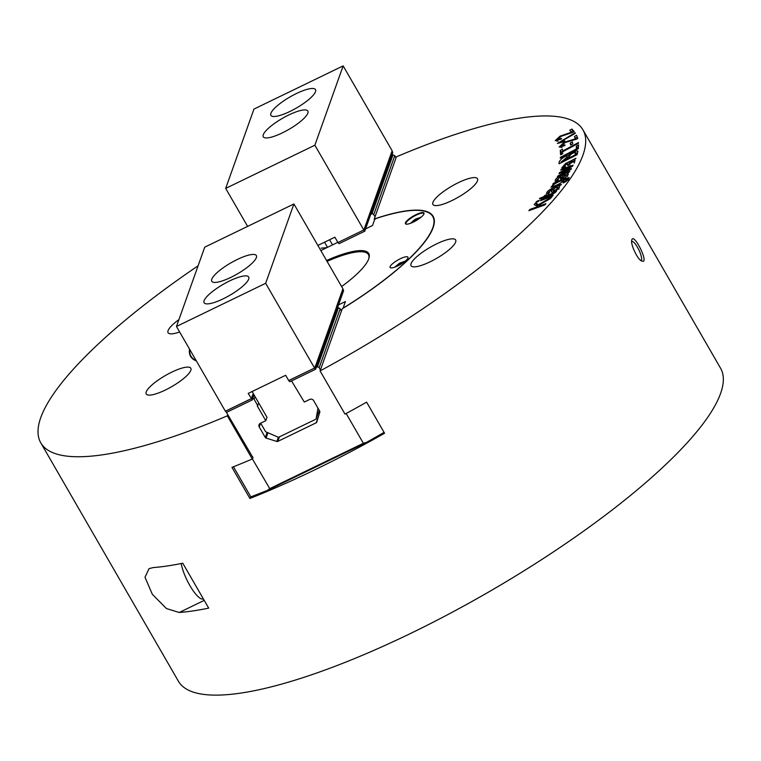 <?xml version="1.0" encoding="UTF-8"?>
<svg xmlns="http://www.w3.org/2000/svg" width="761" height="761" viewBox="0 0 761 761"><rect width="100%" height="100%" fill="white"/><g stroke="black" fill="none" stroke-linecap="round" stroke-linejoin="round"><path stroke-width="1.14" d="M562.208 171.805L571.425 168.466L570.912 169.465L557.299 177.028L557.803 176.029L568.515 170.179L559.031 173.603L559.535 172.623L569.922 166.992L560.762 170.198L561.228 169.265L573.071 165.204L572.567 166.202L562.208 171.805L562.522 172.347M561.599 169.903L561.228 169.265M569.922 166.992L570.208 167.477M559.915 173.289L559.535 172.623M558.117 176.571L557.803 176.029M535.858 205.518L536.629 204.623L539.882 206.164M540.377 205.66L545.903 203.672L544.8 204.947L528.857 210.683L529.96 209.408L537.875 206.564L534.127 204.623L535.639 202.892L538.579 204.614L551.735 196.985L550.27 198.669L539.216 204.994L540.795 206.383M540.148 206.621L539.216 204.994M539.578 206.336L538.579 204.614M536.629 204.623L535.639 202.892M538.293 207.287L537.875 206.564M530.379 210.131L529.96 209.408M577.352 149.242L577.456 147.777L578.408 147.273M576.457 146.045L578.579 144.942L578.303 148.737L560.296 158.155L560.353 157.356L576.239 149.051L576.457 146.045L577.456 147.777M576.581 149.641L576.239 149.051M560.695 157.946L560.353 157.356M561.466 161.798L566.897 159.059L567.221 156.947L561.466 161.798L561.818 162.397M569.019 157.993L575.192 154.873L575.211 152.428C571.511 153.284 569.447 155.139 569.019 157.993L569.361 158.592M576.543 154.968L575.211 152.428M568.248 159.154L567.221 156.947M575.906 153.199L577.542 152.733M560.705 162.959L561.542 161.465M567.649 157.698L569.133 157.441M567.249 159.658L566.897 159.059M568.381 155.758C570.817 152.59 579.511 149.023 577.666 152.162L577.114 154.683L559.154 163.739C557.851 161.113 564.548 155.586 568.381 155.758L569.199 157.166M577.637 151.287L577.666 152.162M575.535 155.482L575.192 154.873M570.198 143.049L572.415 141.822L572.833 143.81L570.607 145.028L570.198 143.049L571.169 144.723M553.437 190.583C556.605 189.812 557.784 188.738 556.985 187.339L554.312 188.29L553.437 190.583L554.455 192.381M558.85 189.223L557.851 187.491L556.985 187.339M558.193 188.081L559.202 187.663M548.072 193.789L548.519 193.256M553.19 191.896L553.628 190.954M551.83 189.28L551.487 188.68L561.485 184.39L558.974 186.359L559.392 186.692M553.494 190.298L552.705 188.928L548.148 192.6L549.575 192.476L548.491 193.665L546.341 193.836M546.779 194.007C546.217 192.504 547.787 190.726 551.487 188.68M551.887 192.114L551.516 191.477L552.705 188.928M559.43 187.158L558.974 186.359C562.056 187.786 550.213 194.359 551.516 191.477L551.535 191.915M554.018 191.591L553.504 190.707M569.209 162.892L569.39 164.233L573.433 161.332L571.949 161.294L569.133 162.721M570.322 165.888L569.903 165.127M567.982 164.547L569.266 163.929M573.699 161.798L574.612 161.351M563.188 168L563.825 167.211M568.448 165.565L567.373 163.501M575.963 158.298L573.927 160.171L575.069 160.533L567.459 165.337L567.316 163.396L563.559 166.754L565.518 166.412L564.871 167.42L561.789 167.848L565.509 163.558L575.963 158.298M565.842 164.129L565.509 163.558M568.343 165.175L567.316 163.396M574.793 161.684L573.927 160.171M553.827 186.997L553.342 186.15C557.223 185.703 564.795 180.642 561.913 180.804C558.812 180.937 550.213 186.34 553.342 186.15L553.875 187.71M563.349 182.697L561.913 180.804M562.693 181.556L563.72 181.128M567.811 179.491L568.572 179.244M552.781 187.292L553.333 186.778M553.418 183.296L564.624 178.607L569.257 177.589L566.631 181.089L563.188 183.001L567.402 178.778L563.416 179.881L564.082 180.119L558.127 185.17L550.954 187.206L554.246 183.658L552.752 184.276L553.418 183.296L553.742 183.867M563.949 180.804L563.416 179.881M564.51 182.402L564.196 181.841M557.385 143.468L575.05 132.737L575.383 133.27L561.456 141.356L564.757 140.899L562.645 142.126L557.385 143.468M561.932 142.183L561.456 141.356M575.364 133.28L575.05 132.737M536.914 201.246L539.216 200.381L538.265 201.541L535.963 202.407L536.914 201.246L537.295 201.903M561.437 154.397L561.266 152.105L562.674 151.353M562.531 151.106L578.417 142.554L578.474 143.306L562.579 151.848L562.712 153.703L560.591 154.854L560.277 150.383L562.398 149.242L562.874 151.696M561.266 152.105L560.277 150.383M575.906 139.396L575.449 138.179L577.276 137.151M560.591 147.339L561.333 146.569M564.919 145.579L559.183 147.025L564.196 142.25L575.345 138.835L574.45 136.447L576.562 135.258L577.77 138.464A4.499 1.122 150 0 1 576.22 139.263L565.185 142.526L560.99 145.96L564.919 144.837L564.919 145.579M575.716 139.472L575.345 138.835M575.449 138.179L574.45 136.447M541.394 199.563L553.19 195.12L552.239 196.281L540.453 200.714L541.394 199.563L541.775 200.219M553.723 193.541L553.38 192.942L554.379 192.153L554.798 192.866M545.627 196.757L545.257 196.119L553.38 192.942M545.333 196.871L544.591 195.577L546.17 194.978L545.257 196.119M544.144 197.518L543.687 196.728L544.591 195.577M539.891 198.963L539.52 198.326L543.687 196.728M543.059 198.326L542.783 197.85L539.834 198.992L539.52 198.326M555.207 192.552L554.702 191.686L556.614 190.83C556.158 192.59 552.067 194.73 544.362 197.242L542.127 198.688L542.783 197.85M556.633 141.08L557.385 140.319M571.188 131.758L572.843 130.768L573.842 131.796M561.561 139.006L555.188 140.699L560.058 136.133L571.559 132.148L569.77 130.283L571.853 129.037L574.26 131.548A4.499 1.122 150 0 1 572.7 132.395L561.171 136.324L557.023 139.691L561.333 138.388L561.561 139.006M571.911 132.756L571.559 132.148M572.843 130.768L571.853 129.037M563.444 175.315L562.664 175.658L562.36 177.665L566.612 174.659L563.444 175.315M561.647 177.513L562.398 177.18M566.916 175.201L568.087 174.678M556.614 181.137L557.128 180.49M561.856 178.987L561 176.39L556.805 179.929L558.469 179.701L557.594 180.823L555.026 181.089M559.83 176.904L559.497 176.324L569.77 171.558L567.468 173.498L568.21 173.898M555.711 181.318C554.588 180.129 555.844 178.464 559.497 176.324M560.657 179.054L561 176.39M568.115 174.621L567.468 173.498C571.492 174.298 559.811 181.185 560.419 178.645L560.477 178.902M562.912 178.616L562.36 177.674M631.858 239.744C634.027 232.609 649.694 264.371 641.951 261.09C637.594 259.996 630.079 243.606 631.83 239.839L631.801 239.924M640.781 260.395L640.933 260.338C642.645 261.061 641.095 254.05 638.755 249.675C636.044 244.3 633.694 241.484 631.687 241.247M182.764 563.207L208.695 608.115A313.009 77.841 150 0 1 179.244 612.481L166.44 608.553L152.333 594.303L144.999 577.228L149.051 568.619L153.313 567.563A313.009 77.841 -30 0 0 182.764 563.207M374.612 219.615L374.241 218.987L396.386 156.861A313.009 77.841 -30 0 1 582.936 129.846A313.009 77.841 -30 0 1 320.077 370.921L345.009 414.108A313.009 77.841 150 0 0 366.612 402.15L384.562 433.247A313.009 77.841 -30 0 1 249.903 498.465L231.953 467.368A313.009 77.841 150 0 0 252.272 459.016L227.33 415.839L227.691 414.831M179.634 331.977A25.741 6.402 150 0 1 168.076 332.709A25.741 6.402 150 0 1 178.902 319.63M171.71 372.177A25.741 6.402 150 0 1 190.821 368.238A25.741 6.402 150 0 1 171.729 386.655A25.741 6.402 150 0 1 146.236 393.979A25.741 6.402 150 0 1 171.71 372.177M430.174 261.784A25.741 6.402 150 0 1 411.064 265.722A25.741 6.402 150 0 1 430.155 247.306A25.741 6.402 150 0 1 455.649 239.981A25.741 6.402 150 0 1 430.174 261.784M452.015 200.524A25.741 6.402 150 0 1 432.904 204.462A25.741 6.402 150 0 1 451.996 186.045A25.741 6.402 150 0 1 477.489 178.721A25.741 6.402 150 0 1 452.015 200.524M250.607 496.495L249.903 498.465M252.88 457.304L252.272 459.016M374.241 218.987A140.034 34.825 -30 0 1 433.133 216.333A140.034 34.825 -30 0 1 342.231 308.795L320.077 370.921M198.098 265.789A313.009 77.841 -30 0 0 40.79 442.854L178.416 681.228A313.009 77.841 -30 0 0 488.41 592.144A313.009 77.841 -30 0 0 720.562 368.219L582.936 129.846M189.527 349.109A140.034 34.825 -30 0 0 190.592 356.367A140.034 34.825 -30 0 0 196.338 360.914M40.79 442.854A313.009 77.841 -30 0 0 227.33 415.839M267.948 432.762L266.055 438.089A1.237 1.151 19.6 0 1 265.313 437.508L267.13 432.41M279.449 436.843L277.832 441.39A1.237 1.151 19.6 0 1 276.899 441.456L278.374 437.299M291.53 380.909L304.295 402.046L309.737 399.411A2.882 2.683 -160.4 0 1 313.637 400.619L319.715 411.159A1.237 1.151 19.6 0 1 319.829 412.043L316.757 422.146A1.237 1.151 19.6 0 1 316.176 422.812L318.726 415.687M363.368 443.283L366.536 442.398L267.568 490.331L269.736 488.629L363.368 443.283L346.16 413.48M267.568 490.331L250.835 496.885L233.446 466.778M252.338 458.816L269.736 488.629M384.077 432.4L366.536 442.398M336.4 307.13L338.569 307.825M338.597 307.815L340.196 308.766L319.173 367.725L315.815 365.166L317.955 365.708L316.272 363.882L318.336 364.633L316.586 363.016L318.726 363.558L316.966 361.951L319.106 362.493L317.347 360.876L319.487 361.418L317.727 359.801L319.867 360.343L318.108 358.735L320.248 359.278L318.564 357.451L320.638 358.203L318.878 356.586L321.018 357.128L319.259 355.511L321.399 356.053L319.639 354.445L321.779 354.987L320.02 353.37L322.16 353.913L320.4 352.295L322.54 352.838L320.857 351.021L322.93 351.772L321.237 349.946L323.311 350.697L321.551 349.08L323.691 349.622L321.932 348.015L324.072 348.557L322.312 346.94L324.452 347.482L322.693 345.865L324.833 346.407L323.083 344.79L325.223 345.342L323.463 343.725L325.603 344.267L323.844 342.65L325.984 343.192L324.224 341.575L326.364 342.117L324.605 340.509L326.745 341.052L324.995 339.435L327.125 339.977L325.375 338.36L327.515 338.902L325.756 337.294L327.896 337.836L326.136 336.219L328.276 336.762L326.517 335.144L328.657 335.687L326.897 334.079L329.037 334.621L327.287 333.004L329.427 333.546L327.668 331.929L329.808 332.471L328.048 330.854L330.188 331.406L328.429 329.789L330.569 330.331L328.809 328.714L330.949 329.256L329.19 327.639L331.33 328.181L329.58 326.574L331.72 327.116L329.96 325.499L332.1 326.041L330.341 324.424L332.481 324.966L330.721 323.358L332.861 323.901L331.102 322.284L333.242 322.826L331.482 321.209L333.622 321.751L331.872 320.143L334.012 320.685L332.253 319.068L334.393 319.61L332.633 317.993L334.773 318.536L333.014 316.918L335.154 317.461L333.394 315.853L335.534 316.395L333.784 314.778L335.915 315.32L334.165 313.703L336.305 314.245L334.545 312.638L336.685 313.18L334.926 311.563L337.066 312.105L335.306 310.488L337.446 311.03L335.687 309.423L337.827 309.965L336.077 308.348L338.15 308.747L336.352 306.902L336.914 308.433M336.02 308.205L336.533 309.499M335.63 309.28L336.153 310.574M335.249 310.345L335.763 311.649M334.869 311.42L335.382 312.714M334.488 312.495L335.002 313.789M334.108 313.561L334.621 314.864M333.727 314.635L334.241 315.929M333.337 315.71L333.86 317.004M332.957 316.776L333.47 318.079M332.576 317.851L333.09 319.144M332.196 318.926L332.709 320.219M331.815 320L332.329 321.294M331.435 321.066L331.948 322.369M331.045 322.141L331.568 323.435M330.664 323.216L331.178 324.509M330.284 324.281L330.797 325.584M329.903 325.356L330.417 326.65M329.523 326.431L330.036 327.725M329.132 327.496L329.656 328.8M328.752 328.571L329.266 329.865M328.372 329.646L328.885 330.94M327.991 330.712L328.505 332.015M327.611 331.786L328.124 333.09M327.23 332.861L327.744 334.155M326.84 333.936L327.363 335.23M326.459 335.002L326.973 336.305M326.079 336.077L326.593 337.37M325.698 337.152L326.212 338.445M325.318 338.217L325.832 339.52M324.937 339.292L325.451 340.586M324.547 340.367L325.071 341.66M324.167 341.432L324.681 342.735M323.786 342.507L324.3 343.801M323.406 343.582L323.92 344.876M323.025 344.647L323.539 345.951M322.645 345.722L323.159 347.026M322.255 346.797L322.778 348.091M321.874 347.872L322.388 349.166M321.494 348.938L322.008 350.241M321.113 350.012L321.627 351.306M320.733 351.087L321.247 352.381M320.343 352.153L320.866 353.456M319.962 353.228L320.476 354.521M319.582 354.303L320.096 355.596M319.201 355.368L319.715 356.671M318.821 356.443L319.335 357.746M318.44 357.518L318.954 358.812M318.05 358.593L318.574 359.886M317.67 359.658L318.184 360.961M317.289 360.733L317.803 362.027M316.909 361.808L317.423 363.102M316.528 362.873L317.042 364.177M316.148 363.948L316.662 365.242M315.758 365.023L316.5 366.878L315.33 365.86L316.119 367.953L314.949 366.935L315.663 369.228L314.569 368.01L288.695 380.548L285.66 375.278L248.2 393.418L252.348 399.886L226.483 412.414L225.408 411.197M315.958 367.553L317.594 366.764M255.03 396.576L254.069 399.249L252.728 398.441M258.788 403.083L257.294 406.022L265.77 420.7L266.921 417.494M277.832 441.39L316.176 422.812M266.055 438.089L276.899 441.456M265.77 420.7L260.338 423.335A2.882 2.683 -160.4 0 0 259.235 426.969L265.313 437.508M340.196 308.766L341.461 310.954M320.438 369.913L319.173 367.725M252.462 458.721A1.646 1.532 -160.4 0 0 252.195 456.362L226.436 412.357M254.069 399.249L257.836 405.765M338.616 304.847L345.399 301.556L343.04 308.291M344.666 307.292A1035.559 652.51 -132 0 0 344.562 307.235A139.624 34.721 -30 0 0 424.267 211.158A139.624 34.721 -30 0 0 376.2 218.464L374.64 219.539L372.5 225.532L365.718 228.814M189.803 349.584A139.624 34.721 -30 0 0 196.072 360.438M190.697 356.538A140.034 34.825 150 0 1 189.727 349.451M424.267 211.158L424.8 211.282A140.034 34.825 150 0 1 433.228 216.505M405.413 222.859A10.711 2.663 150 0 1 415.896 214.707A10.711 2.663 150 0 1 423.991 213.784A10.711 2.663 150 0 1 416.02 220.671A10.711 2.663 150 0 1 406.07 224.134A10.711 2.663 150 0 1 405.413 222.859M423.887 214.06A10.293 2.559 -30 0 0 423.81 213.565A10.293 2.559 -30 0 0 414.888 215.791A10.293 2.559 -30 0 0 405.974 223.03A10.293 2.559 -30 0 0 405.974 223.858A10.293 2.559 -30 0 0 406.364 224.181M326.564 260.5A65.693 16.333 150 0 1 368.942 258.236A65.693 16.333 150 0 1 341.603 286.545M368.771 258.769A64.866 16.133 -30 0 0 368.438 254.602A64.866 16.133 -30 0 0 327.068 261.384M343.259 307.558L344.562 307.235M407.944 257.998A10.293 2.559 150 0 1 399.03 265.247A10.293 2.559 150 0 1 390.108 267.472A10.293 2.559 150 0 1 397.746 260.1A10.293 2.559 150 0 1 407.944 257.17A10.293 2.559 150 0 1 407.944 257.998M320.828 250.559L337.836 242.321M402.74 263.011L402.35 262.326L403.016 262.821M399.963 264.733L399.344 263.648L402.35 262.326M397.651 265.941L397.118 265.541L399.344 263.648M181.175 563.53A24.2 6.573 64.2 0 0 191.325 587.968A24.2 6.573 64.2 0 0 203.387 598.936M418.464 219.149L418.017 218.378L418.778 218.94M415.687 220.861L415.011 219.701L418.017 218.378M413.423 222.06L412.785 221.594L415.011 219.701M370.331 211.929L373.746 214.64L394.769 155.672L390.973 154.045M370.531 214.469L372.167 213.679M370.721 210.864L372.529 212.614L370.284 211.777M371.102 209.789L372.909 211.548L370.664 210.702M371.482 208.714L373.299 210.474L371.045 209.627M371.863 207.648L373.68 209.399L371.425 208.562M372.243 206.573L374.06 208.333L371.806 207.487M372.624 205.499L374.441 207.258L372.196 206.412M373.014 204.433L374.821 206.183L372.576 205.346M373.394 203.358L375.211 205.118L372.957 204.271M373.775 202.283L375.592 204.043L373.337 203.197M374.155 201.208L375.972 202.968L373.718 202.122M374.536 200.143L376.353 201.903L374.098 201.056M374.916 199.068L376.733 200.828L374.488 199.981M375.306 197.993L377.114 199.753L374.869 198.906M375.687 196.928L377.504 198.678L375.249 197.841M376.067 195.853L377.884 197.613L375.63 196.766M376.448 194.778L378.265 196.538L376.01 195.691M376.828 193.713L378.645 195.463L376.391 194.626M377.218 192.638L379.026 194.397L376.781 193.551M377.599 191.563L379.406 193.323L377.161 192.476M377.979 190.497L379.796 192.248L377.542 191.411M378.36 189.422L380.177 191.182L377.922 190.336M378.74 188.347L380.557 190.107L378.303 189.261M379.121 187.273L380.938 189.032L378.683 188.186M379.511 186.207L381.318 187.957L379.073 187.12M379.891 185.132L381.699 186.892L379.454 186.045M380.272 184.057L382.089 185.817L379.834 184.971M380.652 182.992L382.469 184.742L380.215 183.905M381.033 181.917L382.85 183.677L380.595 182.83M381.413 180.842L383.23 182.602L380.985 181.755M381.803 179.777L383.611 181.527L381.366 180.69M382.184 178.702L384.001 180.462L381.746 179.615M382.564 177.627L384.381 179.387L382.127 178.54M382.945 176.552L384.762 178.312L382.507 177.475M383.325 175.487L385.142 177.246L382.888 176.4M383.706 174.412L385.523 176.172L383.278 175.325M384.096 173.337L385.903 175.097L383.658 174.25M384.476 172.271L386.293 174.022L384.039 173.185M384.857 171.196L386.674 172.956L384.419 172.11M385.237 170.122L387.054 171.881L384.8 171.035M385.618 169.056L387.435 170.806L385.18 169.969M386.008 167.981L387.815 169.741L385.57 168.894M386.388 166.906L388.196 168.666L385.951 167.82M386.769 165.841L388.586 167.591L386.331 166.754M387.149 164.766L388.966 166.526L386.712 165.679M387.53 163.691L389.347 165.451L387.092 164.604M387.91 162.616L389.727 164.376L387.473 163.529M388.3 161.551L390.108 163.301L387.863 162.464M388.681 160.476L390.488 162.236L388.243 161.389M389.061 159.401L390.878 161.161L388.624 160.314M389.442 158.336L391.259 160.086L389.004 159.249M389.822 157.261L391.639 159.02L389.385 158.174M390.203 156.186L392.02 157.946L389.775 157.099M390.593 155.12L392.4 156.871L390.155 156.034M391.487 155.339L390.926 153.817L392.79 155.805L390.536 154.959M396.034 157.869L394.769 155.672M373.746 214.64L375.011 216.828M252.11 391.515L267.063 417.418M260.681 423.164L265.646 431.763L278.45 437.328L316.081 419.102L317.955 408.105M319.22 410.293L316.081 419.102M248.695 279.078A25.741 6.402 150 0 1 226.407 297.19A25.741 6.402 150 0 1 204.11 302.745A25.741 6.402 150 0 1 223.201 284.338A25.741 6.402 150 0 1 248.695 277.004A25.741 6.402 150 0 1 248.695 279.078M256.343 257.637A25.741 6.402 150 0 1 234.055 275.748A25.741 6.402 150 0 1 211.758 281.304A25.741 6.402 150 0 1 230.849 262.897A25.741 6.402 150 0 1 256.343 255.563A25.741 6.402 150 0 1 256.343 257.637M251.244 398.678L225.38 411.206L176.466 326.479L204.747 247.154L293.917 203.967L342.84 288.685L343.63 290.769L342.469 289.751L343.249 291.834L342.089 290.826L342.869 292.909L341.699 291.891L342.488 293.984L341.318 292.966L342.108 295.049L340.938 294.041L341.718 296.124L340.557 295.106L341.337 297.199L340.177 296.181L340.957 298.264L339.796 297.256L340.576 299.339L339.406 298.322L340.196 300.414L339.025 299.396L339.815 301.48L338.645 300.471L339.425 302.555L338.265 301.546L339.045 303.629L337.884 302.612L338.664 304.704L337.504 303.687L338.284 305.77L337.113 304.761L337.903 306.845L336.733 305.827L337.294 307.358M343.563 290.968L343.011 291.235M343.173 292.043L342.631 292.31M342.792 293.118L342.25 293.375M342.412 294.184L341.86 294.45M342.031 295.258L341.48 295.525M341.651 296.333L341.099 296.6M341.27 297.399L340.719 297.665M340.88 298.474L340.338 298.74M340.5 299.549L339.958 299.815M340.119 300.614L339.568 300.88M339.739 301.689L339.187 301.955M339.358 302.764L338.807 303.03M338.968 303.829L338.426 304.096M338.588 304.904L338.046 305.171M338.207 305.979L337.665 306.245M337.827 307.054L337.275 307.311M252.348 399.886L251.634 397.594L252.728 398.821L252.015 396.529L253.185 397.537L252.395 395.454L253.489 396.671L252.785 394.379L253.946 395.397L253.156 393.323M253.87 395.606L253.327 395.872M253.489 396.671L252.947 396.938M316.424 367.078L315.882 367.344M253.109 397.746L252.557 398.013M316.043 368.153L315.492 368.419M252.728 398.821L252.176 399.087M315.663 369.228L289.798 381.756L288.723 380.529M176.466 326.479L265.646 283.292L314.559 368.02M293.917 203.967L265.646 283.292M332.547 244.88L329.589 239.753M327.506 247.325L324.547 242.198M321.132 248.172L326.916 247.61M270.906 113.284A25.741 6.402 150 0 1 293.194 95.173A25.741 6.402 150 0 1 315.501 89.617A25.741 6.402 150 0 1 296.41 108.033A25.741 6.402 150 0 1 270.916 115.358A25.741 6.402 150 0 1 270.906 113.284M263.268 134.726A25.741 6.402 150 0 1 285.556 116.614A25.741 6.402 150 0 1 307.853 111.058A25.741 6.402 150 0 1 288.761 129.475A25.741 6.402 150 0 1 263.268 136.799A25.741 6.402 150 0 1 263.268 134.726M337.989 242.493L363.853 229.965L364.88 231.144L339.025 243.672L337.989 242.493L363.853 229.965M364.88 231.144L364.177 228.852L365.27 230.079L364.719 230.345M365.27 230.079L364.557 227.786L365.651 229.004L365.099 229.27M365.651 229.004L364.938 226.711L366.031 227.929L365.48 228.195M366.031 227.929L365.318 225.637L366.412 226.864L365.87 227.12M366.412 226.864L365.708 224.571L366.792 225.789L366.25 226.055M366.792 225.789L366.089 223.496L367.173 224.714L366.631 224.98M367.173 224.714L366.469 222.421L367.563 223.639L367.011 223.905M367.563 223.639L366.85 221.346L367.944 222.573L367.392 222.84M367.944 222.573L367.23 220.281L368.324 221.499L367.772 221.765M368.324 221.499L367.611 219.206L368.705 220.424L368.162 220.69M368.705 220.424L368.001 218.131L369.085 219.358L368.543 219.625M369.085 219.358L368.381 217.066L369.475 218.283L368.923 218.55M369.475 218.283L368.762 215.991L369.856 217.208L369.304 217.475M369.856 217.208L369.142 214.916L370.236 216.143L369.684 216.4M370.236 216.143L369.523 213.851L370.617 215.068L370.065 215.334M370.617 215.068L369.903 212.776L370.997 213.993L370.455 214.26M370.997 213.993L370.35 211.739M371.235 212.157L370.731 210.664M371.615 211.082L371.111 209.598M371.996 210.017L371.501 208.524M372.376 208.942L371.882 207.449M372.757 207.867L372.262 206.383M373.147 206.802L372.643 205.308M373.527 205.727L373.023 204.233M373.908 204.652L373.413 203.168M374.288 203.587L373.794 202.093M374.669 202.512L374.174 201.018M375.049 201.437L374.555 199.943M375.439 200.362L374.935 198.878M375.82 199.296L375.316 197.803M376.2 198.221L375.706 196.728M376.581 197.147L376.086 195.663M376.961 196.081L376.467 194.588M377.351 195.006L376.847 193.513M377.732 193.931L377.228 192.447M378.112 192.866L377.608 191.372M378.493 191.791L377.998 190.298M378.873 190.716L378.379 189.232M379.254 189.641L378.759 188.157M379.644 188.576L379.14 187.082M380.024 187.501L379.52 186.007M380.405 186.426L379.901 184.942M380.785 185.361L380.291 183.867M381.166 184.286L380.671 182.792M381.546 183.211L381.052 181.727M381.936 182.145L381.432 180.652M382.317 181.07L381.813 179.577M382.697 179.996L382.203 178.512M383.078 178.93L382.583 177.437M383.458 177.855L382.964 176.362M383.839 176.78L383.344 175.287M384.229 175.705L383.725 174.221M384.609 174.64L384.105 173.147M384.99 173.565L384.495 172.072M385.37 172.49L384.876 171.006M385.751 171.425L385.256 169.931M386.141 170.35L385.637 168.856M386.521 169.275L386.017 167.791M386.902 168.21L386.398 166.716M387.282 167.135L386.788 165.641M387.663 166.06L387.168 164.576M388.043 164.994L387.549 163.501M388.433 163.919L387.929 162.426M388.814 162.844L388.31 161.351M389.194 161.77L388.69 160.286M389.575 160.704L389.08 159.211M389.955 159.629L389.461 158.136M390.336 158.554L389.841 157.07M390.726 157.489L390.222 155.995M391.106 156.414L390.602 154.921M391.867 154.274L391.306 152.742L392.4 153.96L391.848 154.226M392.4 153.96L391.687 151.667L392.781 152.894L392.238 153.151M392.781 152.894L392.058 150.611L343.144 65.884L253.965 109.07L225.684 188.405L247.62 226.388M363.787 229.936L314.864 145.208L225.684 188.405M317.87 245.432L334.878 237.194L337.922 242.464M314.864 145.208L343.144 65.884M554.284 193.208L553.932 192.6M179.244 612.481L204.224 600.381M315.91 367.42L317.508 366.64M260.566 423.221L259.235 426.969M396.776 266.35A4.014 0.999 150 0 1 399.62 263.354A4.014 0.999 150 0 1 403.634 262.393M412.605 222.44A4.014 0.999 150 0 1 415.287 219.406A4.014 0.999 150 0 1 419.263 218.597M372.081 213.556L370.483 214.326M225.456 411.235L251.311 398.707M288.771 380.567L314.635 368.039M575.563 152.609L576.562 154.34M548.148 192.6L548.652 193.484M563.559 166.754L564.557 168.476M573.433 161.332L574.431 163.063M567.392 178.778L568.391 180.509M560.99 145.96L561.989 147.691M557.023 139.691L558.022 141.422M556.805 179.929L557.803 181.651M562.36 177.665L563.359 179.396M566.612 174.659L567.601 176.39M394.854 267.13L399.582 263.163L405.271 261.109M410.398 223.354L415.249 219.206L421.156 217.142"/></g></svg>

